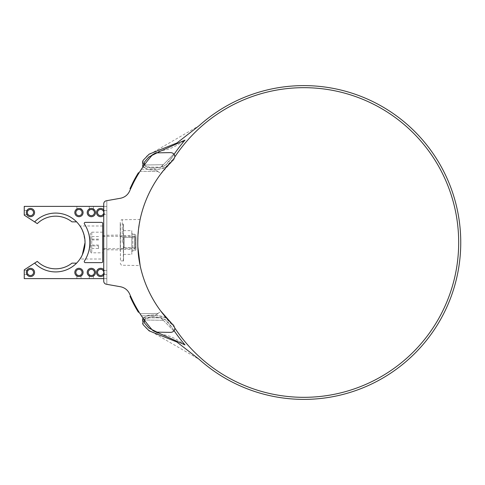 <?xml version="1.0" encoding="UTF-8"?>
<svg xmlns="http://www.w3.org/2000/svg" width="485" height="485" viewBox="0 0 485 485"><rect width="100%" height="100%" fill="white"/><g stroke="black" fill="none" stroke-linecap="round" stroke-linejoin="round"><path stroke-width="0.36" stroke-dasharray="2.42 1.82" d="M142.905 317.996L149.034 315.147L156.031 314.941L166.591 318.069L173.581 325.241L174.885 328.254C174.606 330.776 173.206 332.152 170.684 332.383L157.825 332.158C155.4 332.067 153.375 331.122 151.744 329.327C142.541 318.748 135.194 306.999 129.701 294.098C127.852 290.091 124.766 287.635 120.45 286.738L106.288 284.24L106.821 284.331L106.821 200.669L106.288 200.76C104.705 201.172 103.851 202.184 103.729 203.809L103.729 281.191C103.851 282.816 104.705 283.828 106.288 284.24C104.705 283.828 103.851 282.816 103.729 281.191L103.729 203.809C103.851 202.184 104.705 201.172 106.288 200.76L120.45 198.262C124.766 197.365 127.852 194.909 129.701 190.902C135.194 178.001 142.541 166.252 151.744 155.673C153.375 153.878 155.4 152.933 157.825 152.842L170.684 152.617C173.206 152.848 174.606 154.224 174.885 156.746L173.812 153.975L174.885 156.746L173.581 159.759L166.591 166.931L156.031 170.059L149.034 169.853L142.905 167.004M120.244 242.5L120.244 221.821L120.244 242.5M106.821 242.5L106.821 235.273L106.821 242.5M140.141 265.477L139.401 261.585M139.207 260.384L138.728 257.074M138.516 255.352L137.982 249.144M133.781 182.178L139.116 172.757L134.606 180.602A132.114 132.114 0 0 1 134.691 180.444L133.987 180.444A132.738 132.738 0 0 0 133.902 180.608A132.738 132.738 0 0 1 133.987 180.444L134.684 180.456A132.114 132.114 0 0 0 134.6 180.608L133.824 182.099L133.132 182.099A132.738 132.738 0 0 0 132.854 182.639A132.738 132.738 0 0 1 136.752 175.473A132.738 132.738 0 0 0 134.297 179.868L133.757 180.887L134.454 180.887L135 179.868L134.297 179.868M130.659 188.695L133.824 182.099A132.114 132.114 0 0 0 133.551 182.639L132.854 182.639M134.036 180.353L133.557 181.269L134.036 180.353L134.739 180.353L134.254 181.269L134.824 180.19L134.242 181.293A132.114 132.114 0 0 1 135.376 179.171L136.176 177.722L135.467 177.722L136.176 177.722A132.114 132.114 0 0 1 137.473 175.473L136.752 175.473A132.738 132.738 0 0 0 135.467 177.722L132.805 182.742L133.496 182.742A132.114 132.114 0 0 1 137.473 175.473A132.114 132.114 0 0 0 135 179.868M133.618 181.154L134.315 181.154L134.812 180.214L134.109 180.214A132.738 132.738 0 0 1 134.381 179.705A132.738 132.738 0 0 0 134.005 180.408L132.817 182.718L133.587 182.566M134.812 180.214A132.114 132.114 0 0 1 135.085 179.705L134.381 179.705L135.085 179.705A132.114 132.114 0 0 0 134.709 180.408L133.508 182.718L132.817 182.718M134.66 304.501L134.606 304.398A132.114 132.114 0 0 0 134.691 304.556L133.987 304.556A132.738 132.738 0 0 1 133.902 304.392A132.738 132.738 0 0 0 133.987 304.556L134.684 304.544A132.114 132.114 0 0 1 134.6 304.392L133.824 302.901L133.132 302.901L133.824 302.901A132.114 132.114 0 0 1 133.551 302.361L132.854 302.361A132.738 132.738 0 0 0 136.752 309.527A132.738 132.738 0 0 1 135.467 307.278L136.176 307.278L133.496 302.258L132.805 302.258A132.738 132.738 0 0 0 136.752 309.527L137.473 309.527A132.114 132.114 0 0 1 136.055 307.047L135.424 307.199A132.738 132.738 0 0 1 135.036 306.496L135.345 307.047L136.055 307.047L135.745 306.496L136.055 307.047L135.745 306.496L135.036 306.496L136.794 309.594M135.873 306.726A132.114 132.114 0 0 1 135 305.132L134.812 304.786A132.114 132.114 0 0 0 135.085 305.295A132.114 132.114 0 0 1 134.709 304.592L133.496 302.258A132.114 132.114 0 0 0 137.473 309.527A132.114 132.114 0 0 1 133.551 302.361L132.854 302.361M137.128 308.939L134.824 304.81A132.114 132.114 0 0 0 135.376 305.829L134.672 305.829A132.738 132.738 0 0 1 134.297 305.132L134.109 304.786A132.738 132.738 0 0 0 134.381 305.295A132.738 132.738 0 0 1 134.005 304.592L138.389 312.243M135 305.132L134.297 305.132M135.085 305.295L134.381 305.295L135.085 305.295M137.807 240.384L138.14 233.57M138.304 231.678L138.74 227.835M138.952 226.271L139.431 223.27M139.753 221.463L139.601 222.294M139.438 223.221L139.183 224.749M138.983 226.089L138.31 231.654M138.134 233.612L137.873 238.044M137.813 240.245L137.788 242.5M142.802 167.149L160.947 167.149L163.063 164.688L144.318 165.015L163.063 164.688L160.947 167.149L173.812 153.975L160.947 167.149L142.802 167.149L144.318 165.015L140.05 171.278L158.074 171.593L154.945 169.216L160.947 173.782L173.581 159.759C153.308 178.219 137.473 209.387 137.788 242.5C137.473 275.613 153.308 306.781 173.581 325.241L160.947 311.218L154.945 315.783L158.074 313.407L140.05 313.722L144.318 319.985L142.802 317.851L160.947 317.851L173.812 331.025L174.885 328.254L173.812 331.025L160.947 317.851L163.063 320.312L144.318 319.985L163.063 320.312L160.947 317.851L142.802 317.851M166.125 167.452L162.069 172.327M34.635 221.894A29.415 29.415 0 0 1 55.63 213.085A29.415 29.415 0 0 0 34.635 221.894A29.415 29.415 0 0 1 76.588 221.857L71.956 221.857A26.317 26.317 0 0 0 37.29 223.615L24.25 215.146L24.25 210.502L28.136 210.502A3.098 3.098 0 0 0 30.446 215.661A3.098 3.098 0 0 0 33.538 212.569A3.098 3.098 0 0 0 28.136 210.502L24.25 210.502L24.25 206.374L81.019 206.374L81.019 210.26A3.098 3.098 0 0 0 76.06 213.673A3.098 3.098 0 0 0 81.85 213.673A3.098 3.098 0 0 0 81.019 210.26L81.019 206.374L93.405 206.374L93.405 210.26A3.098 3.098 0 0 0 88.446 213.673A3.098 3.098 0 0 0 94.235 213.673A3.098 3.098 0 0 0 93.405 210.26L93.405 206.374L106.821 206.374L103.729 206.374L103.729 278.626L106.821 278.626L24.25 278.626L24.25 269.854L37.29 261.385A26.317 26.317 0 0 0 71.956 263.143L76.588 263.143A29.415 29.415 0 0 1 34.635 263.106A29.415 29.415 0 0 0 55.63 271.915A29.415 29.415 0 0 1 34.635 263.106M141.396 169.216L154.945 169.216L158.074 171.593L140.05 171.278L141.396 169.216L154.945 169.216L160.947 173.782M130.659 296.305L133.557 302.385L132.866 302.385L133.508 302.282L139.116 312.243L136.527 307.896L135.818 307.896M131.192 297.487L130.889 296.82M141.396 315.783L140.05 313.722L158.074 313.407L154.945 315.783L141.396 315.783L154.945 315.783L160.947 311.218M174.885 156.746L173.581 159.759L174.885 156.746M106.288 284.24C104.705 283.828 103.851 282.816 103.729 281.191M103.729 203.809C103.851 202.184 104.705 201.172 106.288 200.76M106.821 200.669L106.821 284.331M133.824 182.099L133.126 182.099L129.986 188.695M134.375 181.038L133.678 181.038L133.902 180.602L133.126 182.099M134.957 179.941L134.254 179.941L133.678 181.038M137.51 175.406L136.794 175.406L135.539 177.601L134.254 179.941L134.969 179.923M136.527 177.104L135.818 177.104L136.794 175.406M138.389 172.757L135.818 177.104M135.533 178.88L134.83 178.88L136.758 175.473M133.12 182.117L134.83 178.88M133.496 182.742L132.805 182.742M129.986 296.305L132.866 302.385M134.375 303.962L133.678 303.962L133.902 304.398L133.126 302.901L132.817 302.282L133.508 302.282M134.957 305.059L134.254 305.059L133.678 303.962M134.969 305.077L134.266 305.077M135.533 306.12L134.83 306.12M134.315 303.846L133.618 303.846M133.636 303.883L134.242 303.707L133.545 303.707L134.242 303.707L133.636 303.883L134.672 305.829L135.376 305.829L134.333 303.883M133.557 303.731L134.036 304.647L133.557 303.731L134.254 303.731L134.739 304.647L134.254 303.731M136.673 308.145L135.958 308.145L136.673 308.145L135.958 308.145L135.424 307.199L136.139 307.199L136.673 308.145L135.849 307.957L135.539 307.399L136.249 307.399L135.745 306.496M136.564 307.957L136.249 307.399L135.539 307.399M134.242 181.293L133.545 181.293A132.738 132.738 0 0 1 134.672 179.171L133.636 181.117L134.333 181.117M136.564 177.043L135.849 177.043L135.539 177.601L136.249 177.601L135.745 178.504L136.673 176.855L136.249 177.601L135.539 177.601M135.958 176.855L136.673 176.855M135.745 178.504L135.036 178.504L135.424 177.801L136.139 177.801M136.055 177.953L135.345 177.953L136.055 177.953M134.739 304.647L134.036 304.647M135.376 179.171L134.672 179.171L135.376 179.171M134.254 181.269L133.557 181.269M123.542 224.125L123.542 260.875L123.542 224.125L120.45 223.918L120.45 261.082L120.244 224.125M123.542 260.875L120.244 260.875M120.244 235.892L120.244 249.108L120.244 235.892L123.542 235.892L123.542 249.108L123.542 235.892M120.244 249.108L123.542 249.108M102.693 259.014L102.693 225.986L102.693 259.014L79.97 259.014C82.074 257.377 83.766 251.885 85.045 242.53C83.778 233.146 82.086 227.629 79.97 225.986L81.043 227.689M30.446 269.339A3.098 3.098 0 0 0 28.136 274.498A3.098 3.098 0 0 0 33.538 272.431A3.098 3.098 0 0 0 30.446 269.339M30.446 268.302A4.129 4.129 0 0 0 26.317 272.431A4.129 4.129 0 0 0 30.446 276.559A4.129 4.129 0 0 0 34.574 272.431A4.129 4.129 0 0 0 30.446 268.302M30.446 208.441A4.129 4.129 0 0 0 26.317 212.569A4.129 4.129 0 0 0 30.446 216.698A4.129 4.129 0 0 0 34.574 212.569A4.129 4.129 0 0 0 30.446 208.441M100.631 209.471A3.098 3.098 0 0 0 97.533 212.569A3.098 3.098 0 0 0 102.935 214.631L106.821 214.631L106.821 270.369L102.935 270.369A3.098 3.098 0 0 0 97.533 272.431A3.098 3.098 0 0 0 102.935 274.498L106.821 274.498L106.821 206.374L106.821 210.502L102.935 210.502A3.098 3.098 0 0 0 100.631 209.471M100.631 208.441A4.129 4.129 0 0 0 96.503 212.569A4.129 4.129 0 0 0 100.631 216.698A4.129 4.129 0 0 0 104.76 212.569A4.129 4.129 0 0 0 100.631 208.441M100.631 268.302A4.129 4.129 0 0 0 96.503 272.431A4.129 4.129 0 0 0 100.631 276.559A4.129 4.129 0 0 0 104.76 272.431A4.129 4.129 0 0 0 100.631 268.302M78.952 269.339A3.098 3.098 0 0 0 76.891 274.74A3.098 3.098 0 0 0 81.019 274.74L81.019 278.626L81.019 274.74A3.098 3.098 0 0 0 78.952 269.339M78.952 268.302A4.129 4.129 0 0 0 74.823 272.431A4.129 4.129 0 0 0 78.952 276.559A4.129 4.129 0 0 0 83.08 272.431A4.129 4.129 0 0 0 78.952 268.302M78.952 208.441A4.129 4.129 0 0 0 74.823 212.569A4.129 4.129 0 0 0 78.952 216.698A4.129 4.129 0 0 0 83.08 212.569A4.129 4.129 0 0 0 78.952 208.441M91.344 208.441A4.129 4.129 0 0 0 87.209 212.569A4.129 4.129 0 0 0 91.344 216.698A4.129 4.129 0 0 0 95.472 212.569A4.129 4.129 0 0 0 91.344 208.441M91.344 269.339A3.098 3.098 0 0 0 89.276 274.74A3.098 3.098 0 0 0 93.405 274.74L93.405 278.626L93.405 274.74A3.098 3.098 0 0 0 91.344 269.339M91.344 268.302A4.129 4.129 0 0 0 87.209 272.431A4.129 4.129 0 0 0 91.344 276.559A4.129 4.129 0 0 0 95.472 272.431A4.129 4.129 0 0 0 91.344 268.302M76.588 263.143A29.415 29.415 0 0 1 55.63 271.915A29.415 29.415 0 0 0 85.045 242.5A29.415 29.415 0 0 0 55.63 213.085A29.415 29.415 0 0 1 76.588 221.857M81.05 227.701L82.292 230.078M82.323 254.855L79.97 259.014M102.693 225.986L79.97 225.986M89.276 274.74L89.276 278.626L89.276 274.74M76.891 274.74L76.891 278.626L76.891 274.74M28.136 274.498L24.25 274.498L28.136 274.498M28.136 270.369L24.25 270.369L28.136 270.369M28.136 214.631L24.25 214.631L28.136 214.631M76.891 210.26L76.891 206.374L76.891 210.26M89.276 210.26L89.276 206.374L89.276 210.26M84.426 223.961A1.031 1.031 0 0 1 85.293 222.373L101.662 222.373A1.031 1.031 0 0 1 102.693 223.403L102.693 261.597A1.031 1.031 0 0 1 101.662 262.627L85.293 262.627A1.031 1.031 0 0 1 84.426 261.039A34.247 34.247 0 0 0 84.426 223.961A1.031 1.031 0 0 1 85.293 222.373L101.662 222.373A1.031 1.031 0 0 1 102.693 223.403L102.693 261.597A1.031 1.031 0 0 1 101.662 262.627L85.293 262.627A1.031 1.031 0 0 1 84.426 261.039A34.247 34.247 0 0 0 84.426 223.961A1.031 1.031 0 0 1 85.293 222.373L101.662 222.373A1.031 1.031 0 0 1 102.693 223.403L102.693 261.597A1.031 1.031 0 0 1 101.662 262.627L85.293 262.627A1.031 1.031 0 0 1 84.426 261.039A34.247 34.247 0 0 0 84.426 223.961M103.729 275.165A4.129 4.129 0 0 0 103.729 269.702M103.729 215.298A4.129 4.129 0 0 0 103.729 209.835M102.935 214.631L106.821 214.631L106.821 210.502L102.935 210.502A3.098 3.098 0 0 1 102.935 214.631M102.935 270.369L106.821 270.369L106.821 274.498L102.935 274.498A3.098 3.098 0 0 0 102.935 270.369M102.693 242.5L102.693 235.789L102.693 242.5M131.799 233.243L131.799 251.788L131.799 233.243M135.927 247.847L135.927 237.135L135.927 247.847M131.799 247.847L131.799 237.135L131.799 247.847M135.927 235.298L135.927 249.726L135.927 235.273L134.897 234.243L134.897 250.757L134.897 234.243L132.835 234.243L132.835 250.757L132.835 234.243L131.799 233.212M123.542 248.672L123.542 236.304L123.542 248.696L124.142 247.659L124.142 237.341L124.142 247.641L131.799 247.659L131.799 237.341L131.799 247.641M123.542 237.414L123.542 254.376L123.542 237.414L131.799 237.414L131.799 230.624L131.799 254.376L131.799 237.414M123.542 230.624L131.799 230.624M123.542 235.71L131.799 235.71M123.542 247.586L131.799 247.586M123.542 254.376L131.799 254.376M123.542 249.29L131.799 249.29M135.721 237.353L135.721 247.659L135.721 237.353L134.691 236.304L134.691 248.696L134.691 236.304L102.693 236.304L102.693 248.696L102.693 236.328M90.307 251.351L90.307 233.624L90.307 251.351M102.693 232.212L102.693 252.824L102.693 232.212M135.721 247.659L134.691 248.696L102.693 248.696M90.307 245.883L90.307 236.559L90.307 245.883L98.564 245.883L98.564 248.441L90.307 248.441M98.564 248.441L98.564 245.883M98.564 239.942L90.307 239.942M98.564 236.559L90.307 236.559M98.564 239.117L90.307 239.117M98.564 245.058L90.307 245.058M174.879 156.855A154.824 154.824 0 0 0 174.418 157.564A154.824 154.824 0 0 1 458.683 242.5A154.824 154.824 0 0 1 174.418 327.436L164.754 316.887L154.363 314.844L147.804 315.414L142.505 318.469L142.493 323.647L146.864 329.036L199.086 359.276A156.891 156.891 0 0 0 460.75 242.5A156.891 156.891 0 0 0 199.086 125.724L146.864 155.964L142.493 161.353L142.505 166.531L147.804 169.586L154.363 170.156L164.754 168.113L174.418 157.564L171.405 161.857M171.405 323.143L174.418 327.436A154.824 154.824 0 0 0 174.879 328.145M174.097 330.679A156.891 156.891 0 0 1 172.69 328.569C165.646 318.19 163.694 317.905 157.225 317.111C150.677 315.978 140.838 318.457 144.342 322.731C149.647 329.654 156.261 333.68 164.185 334.802C169.568 335.571 176.51 338.942 185.003 344.902A156.891 156.891 0 0 1 172.69 328.569L165.634 319.942L159.753 317.426L151.199 316.954L144.136 319.73M174.097 154.321A156.891 156.891 0 0 0 172.69 156.431L165.634 165.058L159.753 167.574L151.199 168.046L144.136 165.27M172.69 156.431C165.646 166.81 163.694 167.095 157.225 167.889C150.677 169.023 140.838 166.543 144.342 162.269C149.647 155.345 156.261 151.32 164.185 150.198C169.568 149.428 176.51 146.058 185.003 140.098A156.891 156.891 0 0 0 172.69 156.431M122.268 242.5L122.268 219.76L122.268 242.5M134.6 180.608L133.902 180.608L134.606 180.602M134.709 180.408L134.005 180.408M134.6 304.392L133.902 304.392L134.606 304.398M134.812 304.786L134.109 304.786M134.709 304.592L134.005 304.592M130.889 188.18L130.21 188.18M132.538 184.67L131.847 184.67M134.975 179.905L134.272 179.905M134.587 180.638L133.89 180.638M134.824 180.19L134.121 180.19L134.824 180.19M132.617 300.494L131.926 300.494M134.975 305.095L134.272 305.095M134.587 304.362L133.89 304.362M134.454 304.113L133.757 304.113M135.824 306.641L135.115 306.641M135.824 178.359L135.115 178.359M134.824 304.81L134.121 304.81M134.642 304.465L133.945 304.465M134.642 180.535L133.945 180.535M123.335 261.082L123.335 223.918L123.335 261.082M91.756 232.212L91.756 252.824L91.756 232.212M140.153 219.444L122.268 219.76C121.796 219.232 121.117 219.923 120.244 221.821M106.821 235.273L120.244 235.043M120.244 263.179C121.117 265.077 121.796 265.768 122.268 265.24L140.153 265.556M106.821 249.726L120.244 249.957M102.693 249.211L106.821 249.211M102.693 235.789L106.821 235.789M131.799 237.135L135.927 237.135M131.799 251.788L132.835 250.757L134.897 250.757L135.927 249.726M131.799 237.341L124.142 237.341L123.542 236.304M131.799 247.865L135.927 247.865M102.693 232.176L91.756 232.176C91.568 231.697 91.089 232.176 90.307 233.624M90.307 251.375C91.089 252.824 91.568 253.303 91.756 252.824L102.693 252.824"/><path stroke-width="0.73" d="M106.821 284.331L120.45 286.738C124.766 287.635 127.852 290.091 129.701 294.098C135.194 306.999 142.541 318.748 151.744 329.327C153.375 331.122 155.4 332.067 157.825 332.158L170.684 332.383C173.206 332.152 174.606 330.776 174.885 328.254L173.581 325.241C153.308 306.781 137.473 275.613 137.788 242.5C137.473 209.387 153.308 178.219 173.581 159.759L174.885 156.746C174.606 154.224 173.206 152.848 170.684 152.617L157.825 152.842C155.4 152.933 153.375 153.878 151.744 155.673C142.541 166.252 135.194 178.001 129.701 190.902C127.852 194.909 124.766 197.365 120.45 198.262L106.821 200.669M137.885 247.168L140.141 265.477M139.401 261.585L139.207 260.384M138.728 257.074L138.516 255.352M137.982 249.144L137.879 247.065M132.854 182.639A132.738 132.738 0 0 1 136.752 175.473L137.473 175.473A132.114 132.114 0 0 0 133.551 182.639L132.854 182.639A132.738 132.738 0 0 0 132.805 182.742M133.557 302.385L132.538 300.33L131.847 300.33L133.126 302.901A132.738 132.738 0 0 1 132.854 302.361M136.055 307.06L136.176 307.278A132.114 132.114 0 0 0 137.473 309.527L136.752 309.527A132.738 132.738 0 0 1 135.467 307.278A132.738 132.738 0 0 1 135.424 307.199M135.036 306.496A132.738 132.738 0 0 1 133.545 303.707L133.545 303.707M135.758 306.52L136.055 307.047A132.114 132.114 0 0 1 135.873 306.726M137.788 242.5L137.807 240.384M138.14 233.57L138.304 231.678M138.74 227.835L138.952 226.271M139.431 223.27L139.753 221.463M139.601 222.294L139.438 223.221M139.183 224.749L138.983 226.089M138.31 231.654L138.134 233.612M137.873 238.044L137.813 240.245M160.947 311.218L171.405 323.143M171.405 161.857L166.125 167.452M162.069 172.327L160.947 173.782M106.288 200.76C104.705 201.172 103.851 202.184 103.729 203.809L103.729 206.374L24.25 206.374L24.25 215.146L34.635 221.894A29.415 29.415 0 0 1 85.045 242.5A29.415 29.415 0 0 1 34.635 263.106L37.29 261.385A26.317 26.317 0 0 0 71.956 263.143L76.588 263.143M34.635 263.106L24.25 269.854L24.25 278.626L103.729 278.626L103.729 281.191C103.851 282.816 104.705 283.828 106.288 284.24M134.739 180.353L133.496 182.742M133.648 182.445L133.824 182.099M133.508 182.718L132.817 182.718L133.132 182.099M133.587 182.566L133.781 182.178M130.701 188.604L129.986 188.695L130.21 188.18L129.986 188.695L130.659 188.695L133.557 182.615M141.396 169.216L142.802 167.149M103.729 203.809L103.729 281.191M133.508 302.282L133.721 302.695M130.889 296.82L130.659 296.305L129.986 296.305L130.659 296.305L130.889 296.82L130.21 296.82L129.986 296.305L131.847 300.33M132.538 300.33L131.192 297.487M134.242 303.707A132.114 132.114 0 0 0 134.824 304.81L134.806 304.774M136.527 307.896L137.128 308.939M141.396 315.783L143.081 318.245M129.986 188.695L132.817 182.718M139.116 172.757L138.389 172.757L136.758 175.473M132.866 182.609L133.12 182.117M133.757 180.887L134.109 180.214M134.266 305.077L135.121 306.653M137.51 309.594L136.582 309.23M136.691 309.412L138.389 312.243L139.116 312.243M136.176 307.278L135.467 307.278L134.121 304.81L132.805 302.258L133.496 302.258M135.745 306.496L136.139 307.199M135.539 177.601L135.036 178.504M135.424 177.801L135.849 177.043M30.446 269.339A3.098 3.098 0 0 0 27.348 272.431A3.098 3.098 0 0 0 30.446 275.529A3.098 3.098 0 0 0 33.538 272.431A3.098 3.098 0 0 0 30.446 269.339M30.446 268.302A4.129 4.129 0 0 0 26.317 272.431A4.129 4.129 0 0 0 30.446 276.559A4.129 4.129 0 0 0 34.574 272.431A4.129 4.129 0 0 0 30.446 268.302M30.446 209.471A3.098 3.098 0 0 0 27.348 212.569A3.098 3.098 0 0 0 30.446 215.661A3.098 3.098 0 0 0 33.538 212.569A3.098 3.098 0 0 0 30.446 209.471M30.446 208.441A4.129 4.129 0 0 0 26.317 212.569A4.129 4.129 0 0 0 30.446 216.698A4.129 4.129 0 0 0 34.574 212.569A4.129 4.129 0 0 0 30.446 208.441M100.631 209.471A3.098 3.098 0 0 0 97.533 212.569A3.098 3.098 0 0 0 100.631 215.661A3.098 3.098 0 0 0 103.729 212.569A3.098 3.098 0 0 0 100.631 209.471M103.729 209.835A4.129 4.129 0 0 0 96.503 212.569A4.129 4.129 0 0 0 103.729 215.298M100.631 269.339A3.098 3.098 0 0 0 97.533 272.431A3.098 3.098 0 0 0 100.631 275.529A3.098 3.098 0 0 0 103.729 272.431A3.098 3.098 0 0 0 100.631 269.339M103.729 269.702A4.129 4.129 0 0 0 96.503 272.431A4.129 4.129 0 0 0 103.729 275.165M78.952 269.339A3.098 3.098 0 0 0 75.86 272.431A3.098 3.098 0 0 0 78.952 275.529A3.098 3.098 0 0 0 82.05 272.431A3.098 3.098 0 0 0 78.952 269.339M78.952 268.302A4.129 4.129 0 0 0 74.823 272.431A4.129 4.129 0 0 0 78.952 276.559A4.129 4.129 0 0 0 83.08 272.431A4.129 4.129 0 0 0 78.952 268.302M78.952 209.471A3.098 3.098 0 0 0 75.86 212.569A3.098 3.098 0 0 0 78.952 215.661A3.098 3.098 0 0 0 82.05 212.569A3.098 3.098 0 0 0 78.952 209.471M78.952 208.441A4.129 4.129 0 0 0 74.823 212.569A4.129 4.129 0 0 0 78.952 216.698A4.129 4.129 0 0 0 83.08 212.569A4.129 4.129 0 0 0 78.952 208.441M91.344 209.471A3.098 3.098 0 0 0 88.246 212.569A3.098 3.098 0 0 0 91.344 215.661A3.098 3.098 0 0 0 94.436 212.569A3.098 3.098 0 0 0 91.344 209.471M91.344 208.441A4.129 4.129 0 0 0 87.209 212.569A4.129 4.129 0 0 0 91.344 216.698A4.129 4.129 0 0 0 95.472 212.569A4.129 4.129 0 0 0 91.344 208.441M91.344 269.339A3.098 3.098 0 0 0 88.246 272.431A3.098 3.098 0 0 0 91.344 275.529A3.098 3.098 0 0 0 94.436 272.431A3.098 3.098 0 0 0 91.344 269.339M91.344 268.302A4.129 4.129 0 0 0 87.209 272.431A4.129 4.129 0 0 0 91.344 276.559A4.129 4.129 0 0 0 95.472 272.431A4.129 4.129 0 0 0 91.344 268.302M82.292 230.078L83.687 233.661M83.699 233.709L84.39 236.316M84.414 236.431L84.863 239.263M84.881 239.384L85.045 242.488M85.045 242.518L82.323 254.855M34.635 221.894L37.29 223.615A26.317 26.317 0 0 1 71.956 221.857L76.588 221.857M84.426 223.961A1.031 1.031 0 0 1 85.293 222.373L101.662 222.373A1.031 1.031 0 0 1 102.693 223.403L102.693 261.597A1.031 1.031 0 0 1 101.662 262.627L85.293 262.627A1.031 1.031 0 0 1 84.426 261.039A34.247 34.247 0 0 0 84.426 223.961M142.905 317.996L142.966 324.501L149.113 330.837L176.928 342.022L199.086 359.276A156.891 156.891 0 0 0 460.75 242.5A156.891 156.891 0 0 0 199.086 125.724L176.928 142.978L149.113 154.163L142.966 160.499L142.905 167.004M174.879 328.145A154.824 154.824 0 0 0 458.683 242.5A154.824 154.824 0 0 0 174.879 156.855M144.136 319.73L144.5 323.028L148.828 328.005L160.014 333.632L185.003 344.902A156.891 156.891 0 0 1 174.097 330.679M144.136 165.27L144.5 161.972L148.828 156.994L160.014 151.368L185.003 140.098A156.891 156.891 0 0 0 174.097 154.321M132.617 184.506L131.926 184.506M134.824 304.81L134.121 304.81"/></g></svg>
